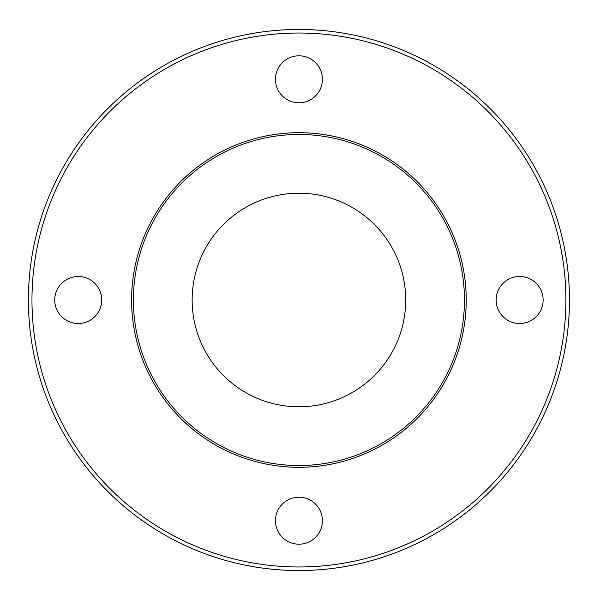 <?xml version="1.0" encoding="UTF-8"?>
<svg xmlns="http://www.w3.org/2000/svg" width="600" height="600" viewBox="0 0 600 600"><rect width="100%" height="100%" fill="white"/><g stroke="black" fill="none" stroke-linecap="round" stroke-linejoin="round"><path stroke-width="0.9" d="M466.237 300A167.303 167.303 0 0 0 215.28 155.108A167.303 167.303 0 0 0 215.28 444.893A167.303 167.303 0 0 0 466.237 300M405.72 300A106.792 106.792 0 0 1 245.535 392.482A106.792 106.792 0 0 1 245.535 207.517A106.792 106.792 0 0 1 405.72 300M569.467 300A270.532 270.532 0 0 0 163.665 65.707A270.532 270.532 0 0 0 163.665 534.293A270.532 270.532 0 0 0 569.467 300M565.905 300A266.978 266.978 0 0 1 165.45 531.21A266.978 266.978 0 0 1 165.45 68.79A266.978 266.978 0 0 1 565.905 300M543.127 300A23.49 23.49 0 0 1 507.885 320.347A23.49 23.49 0 0 1 507.885 279.653A23.49 23.49 0 0 1 543.127 300M322.425 79.305A23.49 23.49 0 0 1 287.19 99.645A23.49 23.49 0 0 1 287.19 58.957A23.49 23.49 0 0 1 322.425 79.305M101.73 300A23.49 23.49 0 0 1 66.488 320.347A23.49 23.49 0 0 1 66.488 279.653A23.49 23.49 0 0 1 101.73 300M322.425 520.695A23.49 23.49 0 0 1 287.19 541.043A23.49 23.49 0 0 1 287.19 500.355A23.49 23.49 0 0 1 322.425 520.695M464.46 300A165.525 165.525 0 0 1 216.173 443.347A165.525 165.525 0 0 1 216.173 156.653A165.525 165.525 0 0 1 464.46 300"/></g></svg>
